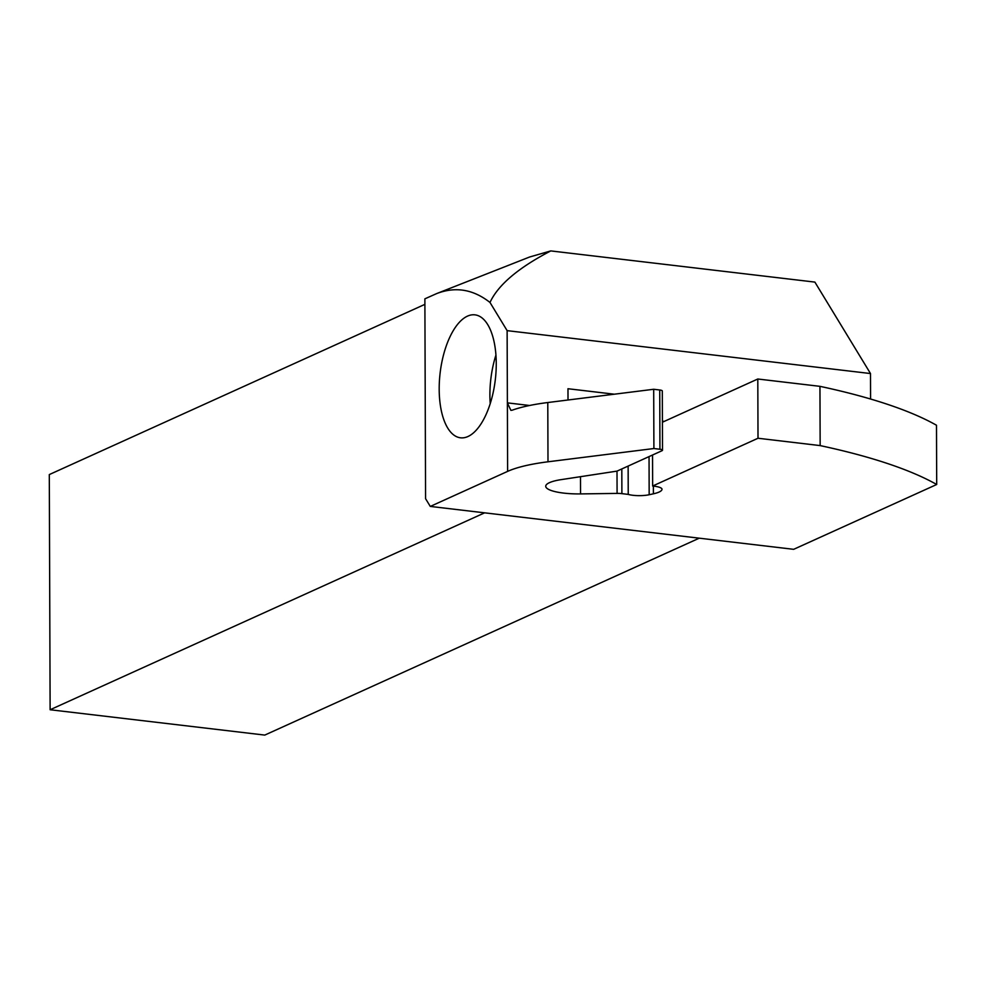 <?xml version="1.0" encoding="UTF-8"?>
<svg xmlns="http://www.w3.org/2000/svg" width="986" height="986" viewBox="0 0 986 986"><rect width="100%" height="100%" fill="white"/><g stroke="black" fill="none" stroke-linecap="round" stroke-linejoin="round"><path stroke-width="1.48" d="M529.593 405.492L507.383 402.867L507.124 330.643L489.993 302.468C473.28 289.317 455.495 286.359 436.638 293.594L424.88 298.832L425.57 498.682L430.29 506.422L507.617 471.382A95.038 22.21 -0.2 0 1 547.994 461.793L653.903 448.531L653.693 389.273L547.785 402.534A95.038 22.21 179.8 0 0 512.227 410.188L510.884 410.361L507.383 402.867L507.617 471.382M439.189 389.248A61.896 27.781 -83.3 0 0 460.462 437.796A61.896 27.781 -83.3 0 0 496.254 363.39A61.896 27.781 -83.3 0 0 474.981 314.854A61.896 27.781 -83.3 0 0 439.189 389.248M653.903 448.531L659.942 449.246A4.757 1.109 -0.2 0 1 662.506 450.22A4.757 1.109 -0.2 0 1 661.976 450.738L617.026 471.111L561.12 479.64A33.327 7.789 179.8 0 0 545.726 486.258A33.327 7.789 179.8 0 0 563.696 493.099A33.327 7.789 179.8 0 0 580.544 493.912L617.088 493.407A9.527 2.231 -0.2 0 1 621.895 493.641L628.23 494.393A14.285 3.34 179.8 0 0 649.17 494.738L653.398 493.813A26.659 6.224 179.8 0 0 662.013 489.352A15.234 3.562 179.8 0 0 662.025 489.253A15.234 3.562 179.8 0 0 652.646 486.012L652.535 455.014M614.34 394.203L567.973 388.73L568.01 400.008M653.693 389.273L659.733 389.988A4.757 1.109 179.8 0 1 662.309 390.974L662.506 450.22M430.29 506.422L793.656 549.325L936.7 484.496A476.115 111.245 -0.2 0 0 820.155 445.598L758.012 438.252L652.646 486.012M870.589 399.022L870.502 373.546L507.124 330.643M628.131 466.082L628.23 494.393M662.407 422.23L757.803 379.006L819.945 386.339L820.155 445.598M936.7 484.496L936.49 425.237A476.115 111.245 179.8 0 0 819.945 386.339M758.012 438.252L757.803 379.006M870.502 373.546L814.88 282.095L550.792 250.912L529.593 257.013L436.638 293.594M489.993 302.468C498.078 284.966 518.34 267.785 550.792 250.912M484.607 512.843L50.126 709.747L49.3 474.574L424.892 304.354M699.247 538.183L264.766 735.088L50.126 709.747M490.215 403.57A61.896 27.781 96.7 0 1 489.894 395.238A61.896 27.781 96.7 0 1 495.933 355.059M547.994 461.793L547.785 402.534M659.942 449.246L659.733 389.988M580.544 493.912L580.483 476.682M664.281 421.392L662.407 421.17M653.398 493.813L653.361 486.086M649.047 456.604L649.17 494.738M621.809 468.942L621.895 493.641M617.002 471.111L617.088 493.407"/></g></svg>
